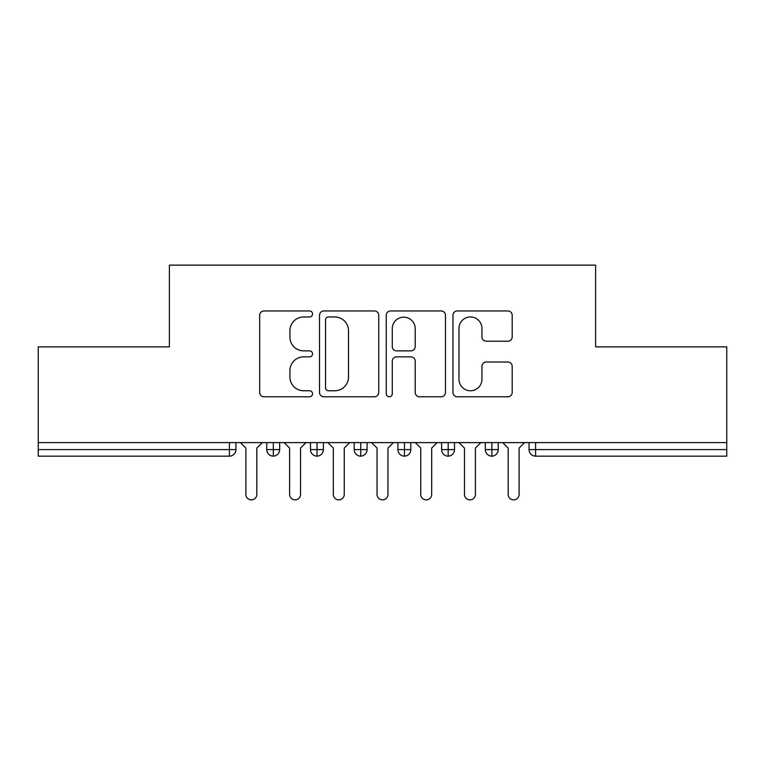 <?xml version="1.0" encoding="UTF-8"?>
<svg xmlns="http://www.w3.org/2000/svg" width="765" height="765" viewBox="0 0 765 765"><rect width="100%" height="100%" fill="white"/><g stroke="black" fill="none" stroke-linecap="round" stroke-linejoin="round"><path stroke-width="1.15" d="M312.56 313.966A3.003 3.003 0 0 0 309.557 310.963L263.963 310.963A4.294 4.294 0 0 0 259.67 315.247L259.67 392.483A4.294 4.294 0 0 0 263.963 396.777L309.557 396.777A3.003 3.003 0 0 0 312.56 393.774A3.003 3.003 0 0 0 309.557 390.772L303.657 390.772A13.732 13.732 0 0 1 289.925 377.04L289.925 370.604A13.732 13.732 0 0 1 303.657 356.873L309.557 356.873A3.003 3.003 0 0 0 312.56 353.87A3.003 3.003 0 0 0 309.557 350.867L303.657 350.867A13.732 13.732 0 0 1 289.925 337.136L289.925 330.7A13.732 13.732 0 0 1 303.657 316.968L309.557 316.968A3.003 3.003 0 0 0 312.56 313.966M507.903 341.209A4.294 4.294 0 0 0 512.187 336.916L512.187 315.247A4.294 4.294 0 0 0 507.903 310.963L457.269 310.963A4.294 4.294 0 0 0 452.976 315.247L452.976 392.483A4.294 4.294 0 0 0 457.269 396.777L507.903 396.777A4.294 4.294 0 0 0 512.187 392.483L512.187 366.311A4.294 4.294 0 0 0 507.903 362.017L486.234 362.017A4.294 4.294 0 0 0 481.94 366.311L481.94 379.287A11.475 11.475 0 0 1 470.465 390.772A11.475 11.475 0 0 1 458.981 379.287L458.981 328.443A11.475 11.475 0 0 1 470.465 316.968A11.475 11.475 0 0 1 481.94 328.443L481.94 336.916A4.294 4.294 0 0 0 486.234 341.209L507.903 341.209M38.25 442.61L726.75 442.61L726.75 346.87L595.61 346.87L595.61 265.13L169.39 265.13L169.39 346.87L38.25 346.87L38.25 449.6L229.395 449.6L229.395 442.61M378.742 315.247A4.294 4.294 0 0 0 374.458 310.963L323.825 310.963A4.294 4.294 0 0 0 319.531 315.247L319.531 392.483A4.294 4.294 0 0 0 323.825 396.777L374.458 396.777A4.294 4.294 0 0 0 378.742 392.483L378.742 315.247M390.542 310.963L441.176 310.963A4.294 4.294 0 0 1 445.469 315.247L445.469 392.483A4.294 4.294 0 0 1 441.176 396.777L419.507 396.777A4.294 4.294 0 0 1 415.213 392.483L415.213 361.166A4.294 4.294 0 0 0 410.929 356.873L396.557 356.873A4.294 4.294 0 0 0 392.263 361.166L392.263 393.774A3.003 3.003 0 0 1 389.261 396.777A3.003 3.003 0 0 1 386.258 393.774L386.258 315.247A4.294 4.294 0 0 1 390.542 310.963M235.945 442.61L235.945 449.6A6.56 6.56 0 0 1 229.395 456.16L38.25 456.16L38.25 449.6M726.75 442.61L726.75 456.16L535.605 456.16A6.56 6.56 0 0 1 529.055 449.6L529.055 442.61L529.055 449.6A6.56 6.56 0 0 0 535.605 456.16L535.605 449.6L726.75 449.6M273.325 456.16A6.56 6.56 0 0 1 266.765 449.6L266.765 442.61L266.765 449.6A6.56 6.56 0 0 0 273.325 456.16A6.56 6.56 0 0 0 279.665 449.61L279.665 449.61A6.56 6.56 0 0 1 273.325 456.16L273.325 449.6L279.665 449.6L279.665 442.61L279.665 449.6M273.325 442.61L273.325 449.6L266.765 449.6M229.395 456.16A6.56 6.56 0 0 0 235.945 449.6A6.56 6.56 0 0 1 229.395 456.16L229.395 449.6L235.945 449.6M317.035 442.61L317.035 449.6L310.485 449.6L310.485 442.61L310.485 449.6A6.56 6.56 0 0 0 317.035 456.16A6.56 6.56 0 0 0 323.375 449.61L323.375 449.61A6.56 6.56 0 0 1 317.035 456.16A6.56 6.56 0 0 1 310.485 449.6A6.56 6.56 0 0 0 317.035 456.16L317.035 449.6L323.375 449.6L323.375 442.61L323.375 449.6M360.755 442.61L360.755 449.6L354.195 449.6L354.195 442.61L354.195 449.6A6.56 6.56 0 0 0 360.755 456.16A6.56 6.56 0 0 0 367.095 449.61L367.095 449.61A6.56 6.56 0 0 1 360.755 456.16A6.56 6.56 0 0 1 354.195 449.6A6.56 6.56 0 0 0 360.755 456.16L360.755 449.6L367.095 449.6L367.095 442.61L367.095 449.6M404.465 442.61L404.465 449.6L397.905 449.6L397.905 442.61L397.905 449.6A6.56 6.56 0 0 0 404.465 456.16A6.56 6.56 0 0 0 410.805 449.61L410.805 449.61A6.56 6.56 0 0 1 404.465 456.16A6.56 6.56 0 0 1 397.905 449.6A6.56 6.56 0 0 0 404.465 456.16L404.465 449.6L410.805 449.6L410.805 442.61M448.185 442.61L448.185 456.16A6.56 6.56 0 0 1 441.625 449.6A6.56 6.56 0 0 0 448.185 456.16A6.56 6.56 0 0 1 441.625 449.6L441.625 442.61M454.515 442.61L454.515 449.61L441.625 449.6M491.895 442.61L491.895 449.6L485.335 449.6L485.335 442.61L485.335 449.6A6.56 6.56 0 0 0 491.895 456.16A6.56 6.56 0 0 0 498.235 449.61L498.235 449.61A6.56 6.56 0 0 1 491.895 456.16A6.56 6.56 0 0 1 485.335 449.6A6.56 6.56 0 0 0 491.895 456.16L491.895 449.6L498.235 449.6L498.235 442.61L498.235 449.6M448.185 456.16A6.56 6.56 0 0 0 454.515 449.61A6.56 6.56 0 0 1 448.185 456.16M328.539 316.968A3.003 3.003 0 0 0 325.536 319.971L325.536 387.769A3.003 3.003 0 0 0 328.539 390.772L334.764 390.772A13.732 13.732 0 0 0 348.496 377.04L348.496 330.7A13.732 13.732 0 0 0 334.764 316.968L328.539 316.968M415.213 328.663A11.475 11.475 0 0 0 403.738 317.179A11.475 11.475 0 0 0 392.263 328.663L392.263 346.574A4.294 4.294 0 0 0 396.557 350.867L410.929 350.867A4.294 4.294 0 0 0 415.213 346.574L415.213 328.663M240.43 442.61L245.89 448.07L245.89 494.41A5.46 5.46 0 0 0 251.36 499.87A5.46 5.46 0 0 0 256.82 494.41L256.82 448.07L262.29 442.61M284.14 442.61L289.61 448.07L289.61 494.41A5.46 5.46 0 0 0 295.07 499.87A5.46 5.46 0 0 0 300.54 494.41L300.54 448.07L306 442.61M327.86 442.61L333.32 448.07L333.32 494.41A5.46 5.46 0 0 0 338.79 499.87A5.46 5.46 0 0 0 344.25 494.41L344.25 448.07L349.71 442.61M371.57 442.61L377.04 448.07L377.04 494.41A5.46 5.46 0 0 0 382.5 499.87A5.46 5.46 0 0 0 387.96 494.41L387.96 448.07L393.43 442.61M415.29 442.61L420.75 448.07L420.75 494.41A5.46 5.46 0 0 0 426.21 499.87A5.46 5.46 0 0 0 431.68 494.41L431.68 448.07L437.14 442.61M459 442.61L464.46 448.07L464.46 494.41A5.46 5.46 0 0 0 469.93 499.87A5.46 5.46 0 0 0 475.39 494.41L475.39 448.07L480.86 442.61M502.71 442.61L508.18 448.07L508.18 494.41A5.46 5.46 0 0 0 513.64 499.87A5.46 5.46 0 0 0 519.11 494.41L519.11 448.07L524.57 442.61M535.605 442.61L535.605 449.6L529.055 449.6"/></g></svg>

